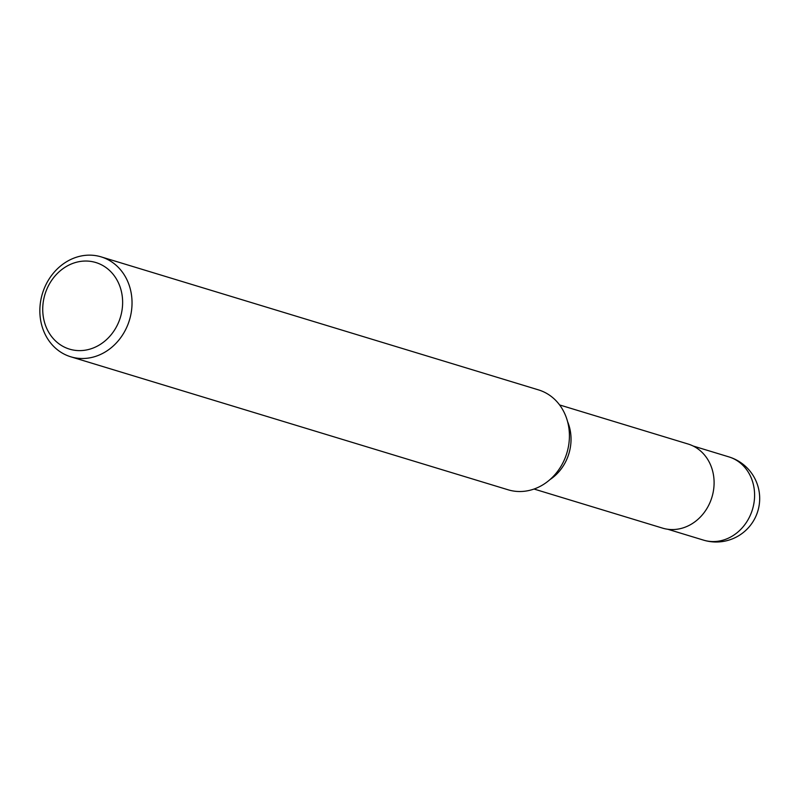 <?xml version="1.0" encoding="UTF-8"?>
<svg xmlns="http://www.w3.org/2000/svg" width="797" height="797" viewBox="0 0 797 797"><rect width="100%" height="100%" fill="white"/><g stroke="black" fill="none" stroke-linecap="round" stroke-linejoin="round"><path stroke-width="1.2" d="M70.754 356.787L508.127 489.796A52.213 45.489 -73.1 0 0 565.422 457.219A52.213 45.489 -73.1 0 0 538.513 389.892L101.139 256.873A52.213 45.489 106.9 0 1 128.038 324.2A52.213 45.489 106.9 0 1 70.754 356.787A52.213 45.489 106.9 0 1 43.845 289.46A52.213 45.489 106.9 0 1 101.139 256.873M534.04 489.039L662.516 528.112A43.945 38.286 -73.1 0 0 710.735 500.685A43.945 38.286 -73.1 0 0 688.09 444.019L559.614 404.946M46.196 290.775A45.25 39.422 -73.1 0 0 86.823 349.893A45.25 39.422 -73.1 0 0 115.017 276.828A45.25 39.422 -73.1 0 0 46.196 290.775M567.574 421.613A43.945 38.286 106.9 0 1 567.673 457.179A43.945 38.286 106.9 0 1 549.93 479.625M728.837 456.87A43.506 43.506 0 0 1 757.15 513.138A43.506 43.506 0 0 1 703.522 540.127A43.506 37.907 -73.1 0 0 751.262 512.969A43.506 37.907 -73.1 0 0 731.825 457.936A43.506 37.907 -73.1 0 0 728.837 456.87L693.111 446.001M703.522 540.127L667.786 529.258"/></g></svg>
